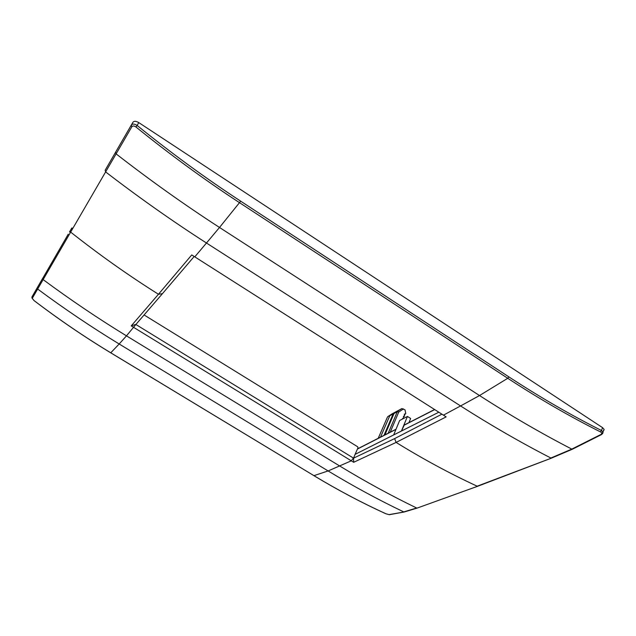 <?xml version="1.0" encoding="UTF-8"?>
<svg xmlns="http://www.w3.org/2000/svg" width="636" height="636" viewBox="0 0 636 636"><rect width="100%" height="100%" fill="white"/><g stroke="black" fill="none" stroke-linecap="round" stroke-linejoin="round"><path stroke-width="0.95" d="M603.572 430.874L604.128 429.387L602.554 427.638L138.783 122.605C136.048 121.023 134.117 120.888 132.98 122.223L131.247 125.189L131.811 126.834C132.749 125.666 134.124 125.713 135.953 126.993C169.963 154.532 204.522 179.781 239.637 202.757L507.743 378.285C538.835 398.597 569.769 416.485 600.535 431.939C601.974 432.814 602.093 433.657 600.893 434.475L571.796 449.103L550.879 458.023C521.011 442.672 490.905 425.317 460.559 405.943L443.435 415.149L191.746 254.925L158.459 294.261C128.544 275.468 99.28 254.75 70.66 232.108L131.811 126.834M601.879 434.364L600.893 434.475M602.586 433.696L603.095 432.146L601.489 430.5L600.535 431.939M443.435 415.149L446.162 416.874L396.093 442.425C423.115 459.105 450.129 473.685 477.151 486.19L551.825 457.984M441.909 414.171L394.63 438.602L396.093 442.425L353.688 462.285L131.231 325.894L158.459 294.261L162.434 293.673L194.187 256.483M353.688 462.285L353.552 458.159L355.079 454.374L438.824 412.208M353.552 458.159L394.63 438.602M72.75 228.515L71.852 227.95L69.714 231.607M404.488 511.916L389.033 514.619L385.988 513.793C361.9 502.822 337.883 490.11 313.938 475.656L328.112 470.95C353.354 486.23 378.571 499.88 403.749 511.916L416.66 508.005C391.06 495.619 365.398 481.611 339.672 465.981L126.469 335.856L135.873 324.495L353.433 458.079L351.287 460.814L328.112 470.95L119.178 343.997L126.469 335.856C98.262 318.596 70.485 299.85 43.129 279.609L32.237 298.356L34.018 300.542C59.013 319.558 84.596 336.977 110.759 352.797L119.178 343.997C91.544 327.174 64.371 308.858 37.651 289.046L37.309 287.631L31.935 296.972L32.237 298.356M389.614 514.667L389.033 514.619M144.03 314.923L357.671 446.774L357.996 447.768L355.079 454.374M162.434 293.673L135.873 324.495M572.766 449.04L571.796 449.103C541.292 433.37 510.533 415.515 479.52 395.544L460.559 405.943L206.469 243.016L219.515 227.465L479.52 395.544L507.743 378.285L508.832 376.854L240.678 201.167L219.515 227.465C184.671 204.911 150.207 180.386 116.118 153.888L115.593 152.203L131.247 125.189C132.503 123.638 134.458 123.726 137.122 125.467L135.953 126.993M69.507 231.957L71.065 231.417M34.05 300.558L31.856 297.823M131.231 325.894L135.73 324.424M72.488 228.96L71.749 228.499L71.637 230.423M384.931 434.873L394.002 413.511L401.912 408.558L392.07 413.861M401.912 408.558L405.06 409.902L405.752 413.615L404.289 414.593M393.66 434.945L399.631 420.507L407.438 416.437L410.649 418.464L408.956 422.606M401.451 431.025L407.438 416.437M405.331 414.044L404.416 414.028L404.544 416.19L403.534 416.183L403.661 418.345L402.66 418.337L402.564 418.973M390.25 432.162L398.756 412.017L397.293 411.738L397.603 411.365L398.756 412.017L403.51 408.916M394.312 413.138L389.773 415.777M378.205 438.315L387.483 417.009L378.229 438.299M380.503 437.139L389.82 415.682M384.009 435.35L393.12 413.909M434.595 409.512L404.289 424.991L401.467 431.017M42.66 278.457L68.259 234.175M508.832 376.854C539.877 397.158 570.77 415.038 601.489 430.5L602.554 427.638M478.002 486.135L417.47 507.965M138.783 122.605L137.122 125.467C171.1 152.966 205.619 178.207 240.678 201.167M115.593 152.203L105.163 170.233L105.64 171.927C138.886 197.494 172.491 221.193 206.469 243.016L194.791 256.865M34.026 300.574C59.005 319.59 84.572 337 110.728 352.813L313.938 475.656L110.728 352.781M37.309 287.631L42.763 278.186L43.129 279.609L70.66 232.108M395.966 429.372L357.44 449.04M388.214 433.203L397.293 411.738L394.002 413.511M403.574 418.353L402.524 418.901M404.456 416.198L403.407 416.747M387.721 416.691L392.11 413.837M434.714 409.592L403.852 425.349M604.128 429.387L601.481 434.595L572.376 449.223L551.428 458.135L477.628 486.278L417.113 508.092L404.154 512.004L389.343 514.699L385.917 513.785M313.874 475.656C337.803 490.094 361.805 502.798 385.893 513.777M69.499 231.957L70.858 231.766M357.504 448.881L396.037 429.205M405.426 414.036L404.305 414.624M404.544 416.19L403.423 416.779M403.661 418.345L402.54 418.933"/></g></svg>
